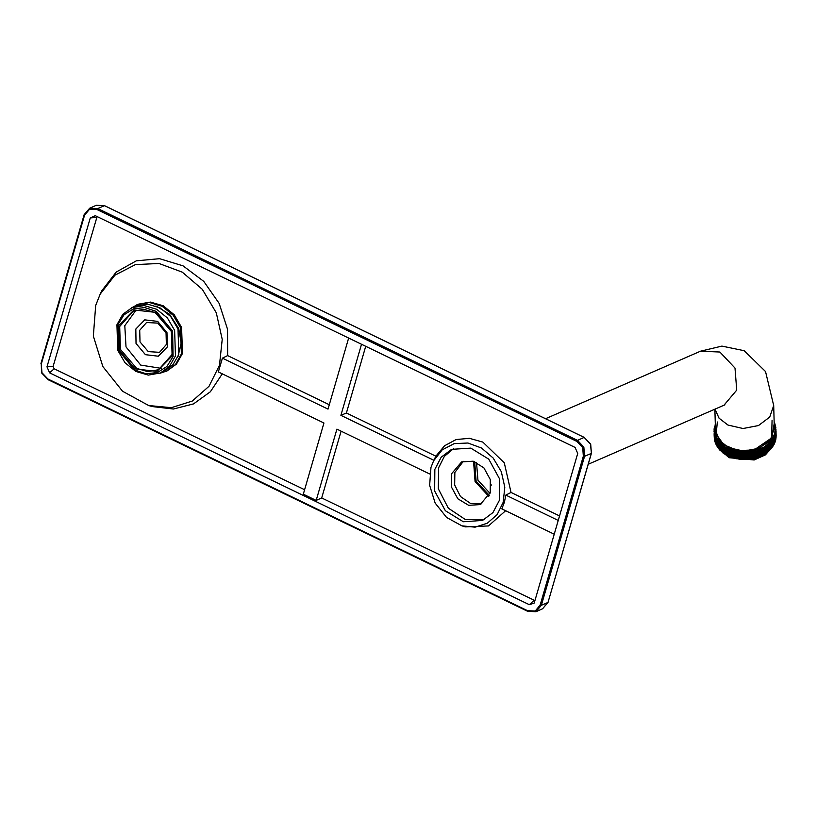 <?xml version="1.0" encoding="UTF-8"?>
<svg xmlns="http://www.w3.org/2000/svg" width="817" height="817" viewBox="0 0 817 817"><rect width="100%" height="100%" fill="white"/><g stroke="black" fill="none" stroke-linecap="round" stroke-linejoin="round"><path stroke-width="1.23" d="M481.775 503.752L470.561 503.466L460.482 496.481L454.65 484.961L454.875 472.461L463.31 461.319M434.838 469.336L434.685 491.037L445.377 510.686L463.321 521.716L482.53 520.419L492.937 512.606L499.32 500.484L499.473 478.782L488.78 459.134L470.837 448.114L451.627 449.401L441.221 457.214L434.838 469.336M453.558 448.645L444.346 456.386L438.637 467.681L438.331 488.791L448.359 508.143L465.537 519.602L484.399 519.53M95.681 305.487L93.332 336.063L102.86 366.516L122.519 391.21L148.653 405.579L171.335 407.734L192.322 401.035L209.06 386.288L219.477 365.291L222.244 339.321L216.26 312.819L202.32 289.361L182.324 272.153L158.968 263.503L135.438 264.585L114.901 275.258L100.144 294.079L95.681 305.487M148.653 405.579L152.115 406.59L173.398 409.021L193.486 403.915L210.347 391.782L222.316 373.829M348.645 338.044L327.985 409.154L222.377 358.132L218.374 371.929L323.981 422.951L303.291 494.173L316.189 500.402L321.684 497.982L341.077 431.213M430.967 467.467L429.599 485.308L435.155 503.068L446.623 517.467L461.871 525.852L475.106 527.118L487.351 523.207L497.104 514.598L503.19 502.353L504.804 487.208L501.301 471.746L493.172 458.061L481.509 448.022L467.896 442.977L454.16 443.611L442.181 449.84L433.572 460.819L430.967 467.467M461.871 525.852L465.333 526.863L488.433 525.985L505.611 510.696M558.246 520.388L505.846 495.082L504.416 502.251L501.842 508.868L554.232 534.185M451.535 473.911L451.444 486.932L457.847 498.727L468.621 505.345L480.141 504.569L490.22 492.61L490.312 479.589L483.899 467.794L473.125 461.176L461.605 461.952L451.535 473.911M321.684 497.982L534.941 600.587M559.533 515.935L511.003 492.488L504.263 462.81L482.827 442.13L469.387 438.3L456.121 439.556L444.53 445.765L435.921 456.223L346.377 412.963L365.75 346.306M505.846 495.082L511.003 492.488M346.377 412.963L340.883 415.383L433.837 460.288L435.921 456.223M534.42 602.384L577.701 453.415L575.035 447.41L95.313 215.647L90.238 217.925L46.957 366.884L49.633 372.889L529.355 604.651L534.144 603.099L534.42 602.384M97.08 216.505L53.105 366.373L54.157 368.733L304.588 489.72M329.282 404.701L227.667 355.609L227.535 329.251L219.201 303.444L203.709 281.395L182.957 265.831L159.54 258.683L136.347 260.837L116.259 272.03L101.757 290.862L100.144 294.079M222.377 358.132L227.667 355.609M316.189 500.402L336.88 429.18L429.63 473.983M340.883 415.383L361.543 344.274M491.129 485.696L491.088 484.644M489.26 495.255L476.076 481.233L474.626 461.636M473.554 461.299L475.085 481.57L488.77 496.276M714.967 409.154L719.042 418.212L727.937 425.034L743.01 428.486L758.442 425.555L769.747 417.099L773.648 405.569L774.363 428.21L770.462 439.74L759.156 448.196L743.725 451.127L728.652 447.675L719.174 440.118L715.529 430.069L714.875 409.194M476.536 462.402L477.955 480.182L489.996 493.335M717.295 422.011L716.172 434.133L723.801 444.724L737.863 450.586L754.081 449.922L771.697 437.932L772.106 420.285M715.386 425.391L716.203 437.075L724.74 446.766L738.701 451.883L754.346 451.035L771.514 440.138L774.22 423.533M776.14 435.257L776.048 433.684M776.14 436.666L776.089 437.524L776.14 436.666M775.966 438.525L775.823 439.383L775.966 438.525M775.599 440.373L775.364 441.221L775.599 440.373M774.986 441.609L775.364 441.221M775.027 442.201L774.7 443.028L775.027 442.201M774.036 442.916L773.852 444.785L774.7 443.028M773.311 445.245L773.852 444.785M773.321 445.725L772.821 446.501L773.321 445.725M772.167 446.981L772.821 446.501M772.188 447.399L771.605 448.145L772.188 447.399M770.86 448.645L771.605 448.145M770.88 449.003L770.217 449.718L770.88 449.003M769.389 450.218L770.217 449.718M769.4 450.524L768.664 451.198L769.4 450.524M767.755 451.689L768.664 451.198M767.766 451.954L766.969 452.587L767.766 451.954M724.914 454.221L724.046 453.129L727.967 455.917L735.719 458.613L746.891 459.522L757.655 457.449L766.969 452.587M755.245 455.283L754.745 456.866L753.335 455.682L755.225 454.742L754.152 455.559M724.046 453.129L724.015 452.22L731.062 455.815L739.395 457.826L746.84 458.082L754.193 456.999M754.06 452.679L755.562 452.199L755.194 453.843L754.101 454.119L753.243 452.792L754.04 452.148L753.192 451.352L743.541 452.322L736.342 451.505L729.642 449.421L723.831 446.194L719.256 442.007L716.162 437.105L714.752 431.774L715.375 425.238M723.954 450.249L724.822 451.341L723.964 450.78L723.923 449.34L730.97 452.935L739.303 454.936L746.758 455.202L754.101 454.119M774.21 423.38L775.18 427.597L774.833 433.051L772.749 438.31L769.063 443.069L763.966 447.052L753.192 451.352L752.743 452.434L751.63 452.649L750.823 451.811L750.312 452.863L749.179 453.016L748.413 452.128L747.831 453.149L746.687 453.221L745.982 452.291L745.339 453.282L744.195 453.292L743.541 452.322L742.847 453.261L741.703 453.2L741.111 452.189L740.376 453.088L739.242 452.965L738.701 451.924L737.925 452.771L736.811 452.577L736.342 451.505L735.514 452.312L734.432 452.046L734.034 450.953L733.176 451.699L732.124 451.372L731.797 450.259L730.909 450.953L729.898 450.565L729.642 449.421L728.733 450.075L727.763 449.626L727.59 448.472L726.66 449.064L725.751 448.553L725.649 447.389L724.71 447.92L723.831 446.194L722.892 446.674L722.105 446.062L722.157 444.897L721.217 445.316L720.502 444.662L720.625 443.498L719.695 443.866L719.256 442.007L718.337 442.314L718.051 440.445L717.152 440.69L716.672 439.924L717.02 438.8L716.152 439.005L716.162 437.105L715.335 437.248L715.018 436.431L715.508 435.359L714.701 435.451L714.068 429.048L715.365 424.769M714.344 436.809L714.15 435.441L714.211 437.218M714.324 438.535L714.477 439.924L714.415 438.392M714.661 440.383L714.906 441.752L714.804 440.118M715.202 442.191L715.529 443.549L715.365 441.823M715.927 443.968L716.346 445.296L716.111 443.488M716.846 445.684L717.357 446.991L717.03 445.122M717.949 447.348L718.541 448.615L718.112 446.685M719.236 448.931L719.9 450.157L719.358 448.196M720.676 450.422L721.421 451.617L720.768 449.626M722.289 451.832L723.096 452.975L722.299 452.363L722.32 450.974M725.956 454.855L726.864 455.355M727.967 455.917L728.927 456.366M730.092 456.866L731.103 457.254M732.318 457.673L733.37 458M734.626 458.347L734.616 457.816L735.698 458.071L735.719 458.613M737.005 458.878L736.995 458.347L738.119 459.072M739.436 459.266L739.426 458.725L740.57 459.389M741.907 459.501L741.887 458.96L743.051 459.562M744.399 459.583L744.379 459.052L745.543 459.573M746.891 459.522L748.015 458.909L748.035 459.45M749.373 459.317L749.352 458.776L750.506 459.164M751.834 458.95L751.814 458.419L752.947 458.735M754.244 458.449L754.224 457.908L755.317 457.632L755.337 458.163M756.593 457.796L757.635 456.917L757.655 457.449M758.881 457.009L759.892 456.601M761.066 456.09L762.036 455.62M763.16 455.038L764.079 454.518M765.131 453.864L765.989 453.292M714.15 435.441L714.119 434.338M714.283 437.095L714.426 438.484L714.364 436.952M714.62 438.943L714.855 440.312L714.763 438.678M715.151 440.751L715.488 442.109L715.324 440.383M715.886 442.528L716.305 443.856L716.07 442.048M716.305 443.856L717.306 445.551L716.979 443.672M717.908 445.898L718.49 447.175L718.072 445.245M719.185 447.481L719.848 448.717L719.317 446.756M720.635 448.982L721.37 450.177L720.717 448.186M722.238 450.392L723.045 451.535L722.279 449.534M724.863 452.781L723.974 450.79M724.015 452.22L723.995 451.689M726.813 453.915L725.782 451.719L726.752 451.944L726.773 452.475L725.864 451.975M725.904 453.415L725.884 452.873M728.887 454.926L727.722 452.792L728.825 452.955L728.846 453.486L727.876 453.037M727.927 454.477L727.906 453.946M731.062 455.815L729.775 453.752L731.001 453.833L731.021 454.375L730 453.986M730.051 455.426L730.03 454.885M733.329 456.56L731.93 454.579L733.268 454.589L733.278 455.12L732.226 454.793M732.277 456.233L732.257 455.702M735.668 457.173L734.166 455.273L735.606 455.192L735.627 455.723L734.544 455.467M734.585 456.907L734.565 456.376M738.078 457.632L736.474 455.825L738.017 455.651L738.027 456.192L736.914 455.998M736.965 457.438L736.944 456.897M740.529 457.949L738.844 456.243L740.457 455.978L739.344 456.376M739.395 457.826L739.375 457.285M743 458.123L741.244 456.519L742.939 456.141L741.816 456.621M741.856 458.061L741.846 457.52M745.492 458.133L743.674 456.642L745.431 456.162L744.307 456.703M744.348 458.143L744.338 457.612M747.984 458L746.115 456.621L747.923 456.029L746.799 456.642M746.84 458.082L746.83 457.551M750.466 457.724L748.546 456.448L750.394 455.743L749.281 456.427M749.332 457.867L749.312 457.336M752.896 457.295L750.956 456.141L752.835 455.314L751.742 456.07M751.783 457.51L751.763 456.979M755.265 456.182L754.183 456.468M755.286 456.723L757.604 456.009L755.654 455.079L757.543 454.027L756.501 454.916M756.552 456.356L756.532 455.815M757.604 456.009L759.851 455.161L757.9 454.344L759.79 453.18L758.789 454.129M758.83 455.569L758.809 455.028M759.851 455.161L761.995 454.181L760.076 453.476L761.934 452.199L760.974 453.2M761.025 454.64L761.005 454.109M761.995 454.181L764.028 453.067L762.138 452.485L763.966 451.096L763.068 452.158M763.109 453.598L763.088 453.057M764.028 453.067L765.948 451.852L765.927 451.311L765.059 451.893L764.099 451.372L765.886 449.871L765.039 450.984M765.08 452.424L765.059 451.893M765.948 451.852L767.725 450.514L767.704 449.983L766.908 450.606L765.938 450.147L767.663 448.543L766.877 449.697M766.928 451.147L766.908 450.606M768.654 450.657L767.714 450.249L769.338 448.553L768.603 449.217L767.674 448.829M768.623 449.758L768.603 449.217M769.348 448.768L770.829 447.563L770.809 447.022L770.155 447.736L769.308 447.43M770.176 448.267L770.155 447.736M770.819 447.205L772.126 445.418L770.778 445.939M771.554 446.705L771.544 446.164M772.126 445.541L773.27 444.285L773.25 443.743L772.085 444.356M772.77 445.061L772.759 444.519M773.26 443.805L774.21 442.007L773.219 442.702M773.811 443.345L773.791 442.814M773.995 441.476L774.199 442.007L774.986 440.761L774.965 440.22L774.169 440.976M774.659 441.578L774.639 441.047M774.945 440.169L775.558 438.933L774.935 439.209M775.313 439.781L775.302 439.24M775.476 438.29L775.507 437.391M775.782 437.943L775.762 437.401M775.803 436.39L775.874 435.543M776.038 436.084L776.027 435.543M776.038 432.806L776.089 433.684M776.089 433.817L776.017 434.338M714.099 433.796L714.303 435.369M714.232 435.655L714.385 437.044L714.324 435.512M714.579 437.503L714.814 438.872L714.712 437.238M715.11 439.311L715.437 440.669L715.284 438.943M715.835 441.088L716.254 442.416L716.019 440.608M716.254 442.416L717.265 444.111L716.938 442.232M717.867 444.458L718.449 445.735L718.02 443.805M719.144 446.041L719.808 447.277L719.266 445.316M720.594 447.542L721.329 448.737L720.676 446.746M722.197 448.942L723.004 450.096L722.218 449.483L722.228 448.094M768.562 447.777L769.297 447.113L768.583 448.319L767.623 447.389M770.114 446.296L770.768 445.582L770.125 446.828L769.257 445.99M771.493 444.724L772.075 443.978L771.514 445.265L770.737 444.489M772.708 443.08L773.209 442.303L772.729 443.621L772.045 442.916M773.944 440.036L773.76 441.905L774.608 440.138M775.251 437.8L775.486 436.962L775.272 438.331L774.894 437.769M775.711 435.961L775.864 435.114L775.456 435.951M775.976 434.103L776.038 433.245L775.833 434.103M776.048 432.377L776.007 431.386M714.191 434.215L714.334 435.604L714.283 434.072M714.528 436.053L714.763 437.432L714.671 435.798M715.069 437.871L715.396 439.229L715.232 437.493M715.794 439.648L716.213 440.976L715.978 439.168M716.213 440.976L717.214 442.671L716.887 440.792M717.816 443.018L718.398 444.295L717.98 442.365M719.093 444.601L719.757 445.837L719.226 443.876M720.543 446.102L721.278 447.297L720.635 445.306M722.146 447.502L722.953 448.656L722.187 446.654M724.771 449.901L723.862 447.369M723.923 449.34L723.903 448.809M726.721 451.035L725.751 448.553M725.813 450.524L725.792 449.993M728.795 452.046L727.814 451.066L727.763 449.626M727.835 451.597L727.814 451.066M730.97 452.935L729.938 452.005L729.898 450.565M729.959 452.536L729.938 452.005M733.237 453.68L732.165 452.812L732.124 451.372M732.185 453.353L732.165 452.812M735.576 454.283L734.473 453.486L734.432 452.046M734.493 454.027L734.473 453.486M737.986 454.752L736.852 454.017L736.811 452.577M736.873 454.558L736.852 454.017M740.437 455.069L739.283 454.405L739.242 452.965M739.303 454.936L739.283 454.405M742.908 455.232L741.152 453.629L741.703 453.2M741.775 455.181L741.754 454.64M745.41 455.253L743.582 453.762L744.195 453.292M744.256 455.263L744.246 454.732M747.902 455.12L746.023 453.741L746.687 453.221M746.758 455.202L746.738 454.671M750.374 454.844L748.464 453.568L749.179 453.016M749.24 454.987L749.22 454.456M752.804 454.415L750.874 453.251L751.63 452.649M751.691 454.63L751.671 454.089M755.184 453.302L754.091 453.588M755.194 453.843L757.502 452.587L756.44 452.935L755.562 452.199L756.399 451.495L755.521 450.759L755.133 451.862L754.04 452.148M756.46 453.476L756.44 452.935M757.522 453.129L759.739 451.74L758.727 452.148L757.808 451.464L758.697 451.239L757.768 450.024L757.451 451.147L756.399 451.495M758.738 452.679L758.727 452.148M759.759 452.281L761.883 450.759L760.913 451.229L759.984 450.596L760.872 449.789L759.933 449.156L759.698 450.3L758.676 450.708M760.933 451.76L760.913 451.229M761.904 451.29L763.926 449.656L763.007 450.177L762.047 449.605L762.976 449.268L762.006 448.165L761.842 449.319L760.872 449.789M763.017 450.708L763.007 450.177M763.936 450.187L765.835 448.431L764.978 449.013L764.007 448.492L764.947 448.104L763.966 447.052L763.875 448.216L762.955 448.737M764.988 449.544L764.978 449.013M765.856 448.972L767.612 447.103L766.816 447.726L765.846 447.267L766.785 446.817L765.805 445.827L765.795 446.991L764.926 447.563M766.836 448.257L766.816 447.726M767.623 447.359L769.246 445.663L768.511 446.337L767.582 445.949L768.47 444.897L767.5 444.499L766.765 446.286M768.531 446.868L768.511 446.337M769.257 445.888L770.727 444.142L770.063 444.857L769.216 444.55M770.084 445.388L770.063 444.857M770.727 444.315L772.034 442.538L770.686 443.049M771.462 443.825L771.452 443.284M772.034 442.661L773.168 440.863L771.994 441.476M772.678 442.181L772.668 441.64M773.168 440.925L774.118 439.127L773.127 439.812M773.719 440.465L773.699 439.934M773.903 438.586L774.118 439.117L774.894 437.871L774.873 437.34L774.087 438.096M774.567 438.698L774.547 438.167M774.853 437.279L775.466 436.053L774.843 436.319M775.221 436.891L775.21 436.36M775.384 435.41L775.415 434.511M775.69 435.053L775.67 434.521M775.711 433.5L775.782 432.663M775.946 433.194L775.936 432.663M775.946 429.926L775.956 430.804M715.171 424.963L715.335 423.839M714.64 426.842L714.558 426.198M714.313 428.741L714.191 428.047M714.191 430.651L714.017 429.905M714.272 433.623L714.15 432.775M714.701 435.451L714.487 434.613M715.335 437.248L715.018 436.431M716.152 439.005L715.753 438.198M717.152 440.69L716.672 439.924M718.337 442.314L717.775 441.578M719.695 443.866L719.052 443.161M721.217 445.316L720.502 444.662M722.892 446.674L722.105 446.062M724.71 447.92L724.73 448.462L723.872 447.9M726.66 449.064L726.681 449.595L725.772 449.084M728.733 450.075L728.754 450.606L727.784 450.157M730.909 450.953L730.929 451.484L729.918 451.096M733.176 451.699L733.186 452.24L732.134 451.913M735.514 452.312L735.535 452.843L734.452 452.587M737.925 452.771L737.935 453.312L736.822 453.118M740.376 453.088L740.386 453.629L739.252 453.496M742.847 453.261L741.724 453.731M745.339 453.282L744.216 453.823M747.831 453.149L746.707 453.762M750.312 452.863L749.189 453.547M752.743 452.434L751.65 453.19M755.153 452.404L755.133 451.862M757.451 451.147L756.409 452.026M759.698 450.3L758.697 451.239M761.842 449.319L760.882 450.32M763.875 448.216L762.976 449.268M765.795 446.991L764.947 448.104M767.572 445.663L766.785 446.817M768.491 445.428L769.206 444.223L768.47 444.897M769.206 444.448L770.697 443.243L770.676 442.702L770.023 443.417L769.063 443.069L769.206 444.223M770.033 443.948L770.023 443.417M770.686 442.875L771.983 441.098L771.401 441.844L770.462 441.558L770.676 442.702M771.422 442.375L771.401 441.844M771.994 441.221L773.117 439.423L772.616 440.2L771.697 439.965L771.983 441.098M772.637 440.731L772.616 440.2M773.117 439.485L774.087 438.218L774.067 437.687L773.658 438.494L772.749 438.31L773.117 439.423M773.668 439.025L773.658 438.494M774.067 437.677L774.853 436.431L774.833 435.9L774.506 436.727L773.638 436.595L774.067 437.687M774.526 437.258L774.506 436.727M774.802 435.839L775.404 434.072L775.159 434.92L774.332 434.838L774.833 435.9M775.18 435.451L775.159 434.92M775.343 433.96L775.772 432.224L775.629 433.081L774.833 433.051L775.404 434.072M775.639 433.613L775.629 433.081M775.67 432.06L775.946 430.365L775.884 431.223L775.139 431.233L775.772 432.224M775.905 431.754L775.884 431.223M774.169 421.981L775.476 425.657L774.894 425.79L775.68 426.648L775.813 427.495L775.18 427.597L775.956 429.354L775.262 429.415L775.946 430.365M775.701 428.241L775.813 427.495M775.415 426.351L775.476 425.657M715.345 437.789L715.763 438.157M716.162 439.536L716.672 439.934M717.173 441.231L717.775 441.66M718.357 442.855L719.052 443.294M719.716 444.397L720.502 444.846M721.237 445.857L722.116 446.296M722.912 447.205L723.872 447.634M724.73 448.462L725.69 448.829L724.761 449.37M726.681 449.595L727.63 449.912L726.711 450.504M728.754 450.606L729.683 450.872L728.774 451.515M730.929 451.484L731.838 451.699L730.949 452.393M733.186 452.24L734.074 452.393L733.217 453.139M735.535 452.843L736.383 452.945L735.566 453.752M737.935 453.312L738.752 453.364L737.965 454.211M740.386 453.629L741.152 453.629L740.416 454.528M742.867 453.792L743.582 453.762L742.898 454.701M745.359 453.813L746.023 453.741L745.39 454.722M747.851 453.68L748.464 453.568L747.882 454.589M750.323 453.404L750.874 453.251L750.353 454.303M752.763 452.975L752.794 453.874M757.471 451.689L757.502 452.587M759.708 450.831L759.739 451.74M761.863 449.85L761.883 450.759M763.895 448.747L763.926 449.656M765.805 447.522L765.835 448.431M717.786 441.966L717.203 442.13M719.062 443.529L718.388 443.754M720.512 444.999L719.746 445.306M722.116 446.378L721.268 446.756M723.872 447.645L722.943 448.114M767.561 446.215L767.612 447.103M769.144 444.836L769.246 445.663M770.574 443.365L770.727 444.142M771.851 441.834L772.034 442.538M772.964 440.24L773.168 440.863M715.396 439.229L715.815 439.597M717.214 442.671L717.816 443.1M718.398 444.295L719.103 444.744M719.757 445.837L720.553 446.286M721.278 447.297L722.157 447.736M722.953 448.656L723.913 449.074L722.984 449.554M717.826 443.406L717.244 443.57M719.113 444.969L718.429 445.204M720.553 446.439L719.787 446.746M722.157 447.818L721.309 448.196M725.843 451.433L725.741 450.269L724.802 450.81M727.855 452.506L727.681 451.352L726.752 451.944M729.989 453.445L729.734 452.312L728.825 452.955M732.216 454.262L731.889 453.139L731.001 453.833M734.524 454.926L734.126 453.833L733.268 454.589M736.903 455.457L736.434 454.385L735.606 455.192M739.334 455.845L738.793 454.803L738.017 455.651M741.795 456.08L741.203 455.069L740.457 455.978M744.287 456.172L743.633 455.202L742.939 456.141M746.779 456.111L746.074 455.181L745.431 456.162M749.26 455.896L748.505 455.008L747.923 456.029M751.722 455.539L750.915 454.691L750.394 455.743M754.132 455.028L753.284 454.242L752.835 455.314M756.491 454.375L755.602 453.639L755.225 454.742M758.768 453.588L757.859 452.904L757.543 454.027M760.964 452.669L760.024 452.036L759.79 453.18M763.047 451.617L762.098 451.045L761.934 452.199M765.018 450.453L764.058 449.932L763.966 451.096M766.857 449.166L765.897 448.707L765.886 449.871M767.612 447.655L767.663 448.543M769.195 446.276L769.297 447.113M770.625 444.816L770.768 445.582M771.891 443.274L772.075 443.978M773.005 441.68L773.209 442.303M773.75 441.374L773.178 441.262M715.437 440.669L715.855 441.037M717.265 444.111L717.867 444.54M718.449 445.735L719.144 446.184M719.808 447.277L720.594 447.726M721.329 448.737L722.208 449.176M723.004 450.096L723.964 450.514L723.035 450.994M724.822 451.341L725.782 451.719L724.853 452.25M726.773 452.475L727.722 452.792L726.803 453.384M728.846 453.486L729.775 453.752L728.866 454.395M731.021 454.375L731.93 454.579L731.041 455.273M733.278 455.12L734.166 455.273L733.309 456.029M735.627 455.723L736.474 455.825L735.657 456.632M738.027 456.192L738.844 456.243L738.057 457.101M740.478 456.509L741.244 456.519L740.508 457.418M742.959 456.672L743.674 456.642L742.99 457.581M745.451 456.693L746.115 456.621L745.482 457.602M747.943 456.56L748.546 456.448L747.974 457.469M750.414 456.284L750.956 456.141L750.445 457.193M752.855 455.855L752.886 456.764M757.563 454.569L757.594 455.478M759.8 453.721L759.83 454.62M761.944 452.741L761.975 453.639M763.987 451.627L764.018 452.536M765.897 450.412L765.927 451.311M767.674 448.809L768.583 448.319M769.297 447.328L770.125 446.828M770.778 445.765L771.514 445.265M772.075 444.101L772.729 443.621M773.209 442.365L773.76 441.905M774.894 438.719L775.272 438.331M717.877 444.857L717.285 445.02M719.154 446.409L718.47 446.644M720.604 447.89L719.828 448.186M722.208 449.258L721.35 449.636M767.653 449.095L767.704 449.983M769.236 447.716L769.338 448.553M770.666 446.256L770.809 447.022M771.942 444.714L772.126 445.418M773.056 443.12L773.25 443.743M715.488 442.109L715.906 442.477M717.306 445.551L717.908 445.98M718.49 447.175L719.195 447.624M719.848 448.717L720.645 449.166M721.37 450.177L722.248 450.616M723.045 451.535L724.005 451.954L723.076 452.434M717.918 446.296L717.336 446.46M719.195 447.849L718.521 448.084M720.645 449.33L719.879 449.626M722.248 450.698L721.401 451.086M725.935 454.313L725.833 453.159L724.893 453.69M727.947 455.386L727.773 454.232L726.844 454.824M730.081 456.325L729.826 455.192L728.917 455.835M732.308 457.142L731.981 456.019L731.092 456.723M734.616 457.816L734.217 456.713L733.36 457.469M736.995 458.347L736.526 457.275L735.698 458.071M739.426 458.725L738.885 457.683L738.098 458.541M741.887 458.96L741.295 457.959L740.549 458.858M744.379 459.052L743.725 458.082L743.031 459.021M746.871 458.991L746.166 458.061L745.523 459.042M749.352 458.776L748.597 457.888L748.015 458.909M751.814 458.419L751.007 457.581L750.486 458.633M754.224 457.908L753.376 457.122L752.927 458.204M756.583 457.265L755.694 456.519L755.317 457.632M758.86 456.468L757.951 455.784L757.635 456.917M761.046 455.549L760.116 454.926L759.881 456.06M763.139 454.497L762.19 453.925L762.026 455.079M765.11 453.333L764.15 452.812L764.058 453.976M766.949 452.046L765.989 451.587L765.968 452.751M767.704 450.535L767.755 451.423M769.277 449.156L769.379 449.993M770.196 449.176L769.348 448.87M770.717 447.696L770.86 448.472M771.585 447.614L770.829 447.379M771.983 446.164L772.167 446.858M772.8 445.959L772.136 445.796M773.096 444.56L773.301 445.183M773.842 444.254L773.27 444.142M774.914 424.483L774.945 423.839M723.096 452.975L724.046 453.404M721.421 451.617L722.299 452.056M719.9 450.157L720.686 450.616M772.678 446.603L765.386 454.855L754.183 459.971L729.07 457.694L719.236 449.064M717.357 446.991L717.959 447.42M716.346 445.296L716.846 445.704M715.529 443.549L715.947 443.917M766.029 453.026L765.805 445.827M764.232 454.242L763.966 447.052M762.23 455.365L762.006 448.165M760.157 456.366L759.933 449.156M757.992 457.224L757.768 450.024M755.745 457.959L755.521 450.759M753.427 458.562L753.192 451.352M751.048 459.021L750.823 451.811M748.638 459.328L748.413 452.128M746.207 459.501L745.982 452.291M743.766 459.522L743.541 452.322M741.336 459.399L741.111 452.189M738.936 459.123L738.701 451.924M736.566 458.715L736.342 451.505M734.258 458.153L734.034 450.953M732.022 457.459L731.797 450.259M729.867 456.632L729.642 449.421M727.814 455.672L727.59 448.472M725.874 454.599L725.649 447.389M159.907 373.226L167.097 370.949L176.462 364.086L182.477 353.485L181.629 327.392L174.184 314.698L163.186 305.762L150.44 302.055L138.042 304.19L131.486 307.897M171.652 331.488L172.101 355.916L156.935 371.418L135.03 368.906L119.221 349.86L118.771 325.432L133.937 309.929L155.843 312.441L171.652 331.488M120.416 349.4L136.592 368.355L147.754 371.602L158.621 369.744L172.111 354.435L171.366 331.549L155.199 312.594L144.027 309.347L133.161 311.216L119.68 326.524L120.416 349.4M166.964 332.621L167.23 347.021L158.284 356.161L145.375 354.68L136.051 343.446L135.785 329.047L144.732 319.907L157.65 321.387L166.964 332.621M140.044 341.925L148.285 351.586L159.519 352.29L166.392 344.488L166.014 332.825L157.773 323.164L146.539 322.46L139.666 330.262L140.044 341.925M172.642 331.14L156.241 311.379L144.823 307.549L133.508 308.775L124 314.851L117.76 324.86L118.23 350.207L134.631 369.978L146.049 373.798L157.364 372.583L166.872 366.506L173.112 356.498L172.642 331.14M117.75 350.309L116.923 324.768L122.805 314.392L131.976 307.672L144.109 305.589L156.588 309.214L167.352 317.956L174.644 330.385L175.471 355.926L169.579 366.292L160.408 373.012L148.275 375.105L135.806 371.469L125.042 362.728L117.75 350.309M166.035 371.418L175.4 364.545L181.415 353.955L180.567 327.852L173.122 315.158L162.123 306.232L149.378 302.525L136.98 304.649M177.983 356.661L181.211 343.069L178.719 328.505L169.568 314.279L155.924 305.966M160.408 373.012L163.747 371.561L172.918 364.842L178.811 354.476L177.983 328.924L170.692 316.506L159.928 307.764L147.448 304.138L135.316 306.222L131.976 307.672M136.051 310.184L124.807 325.687L126.032 346.959L140.728 365.076L161.347 368.324M54.157 368.733L49.633 372.889M533.879 600.485L529.355 604.651M583.369 456.162L582.674 447.593L576.792 441.343L97.07 209.581L89.461 209.315L84.57 215.177L41.289 364.147L41.984 372.715L47.866 378.965L527.588 610.718L535.206 610.993L540.098 605.121L583.369 456.162L584.604 456.335L541.324 605.295L535.952 611.678L527.639 611.361L535.952 611.678L542.631 608.767L548.003 602.395L541.324 605.295L540.098 605.121M591.406 453.312L590.66 444.111L584.175 437.412L590.528 444.162L591.406 453.312L548.003 602.395L591.283 453.425L584.604 456.335L583.849 447.073L577.496 440.312L584.175 437.412L104.453 205.649L97.774 208.56L577.496 440.312L576.792 441.343M104.709 205.772L96.304 205.322L89.615 208.233L97.774 208.56L97.07 209.581M40.973 363.575L84.131 214.718L89.615 208.233L84.131 214.718L84.57 215.177M96.386 217.404L90.238 217.925M53.105 366.373L46.957 366.884M542.631 608.767L548.084 602.119M96.304 205.322L104.617 205.639L584.431 437.534M527.588 610.718L527.639 611.361L47.917 379.599L47.866 378.965M48.08 379.588L41.596 372.889L41.289 364.147M773.648 405.569L765.519 371.572L744.164 350.646L721.932 346.112L700.506 351.249L719.859 352.035L734.953 368.079L736.75 390.077L723.985 405.222L725.026 404.844M718.664 448.696L728.958 457.449L754.387 459.685L772.586 446.674M760.75 456.182L759.943 456.55M759.003 456.958L754.346 458.5L732.675 457.786M732.298 457.663L731.348 457.306M729.979 456.744L729.499 456.529M433.572 460.819L434.001 459.961M723.985 405.222L588.209 464.311M700.506 351.249L545.562 418.661M714.191 436.881L714.211 437.412M776.13 434.92L776.14 435.461M776.079 433.48L776.099 434.021M714.099 433.99L714.119 434.532M776.038 432.04L776.058 432.581M775.987 430.6L776.007 431.131M714.017 431.11L714.027 431.652M775.946 429.16L775.966 429.691"/></g></svg>
